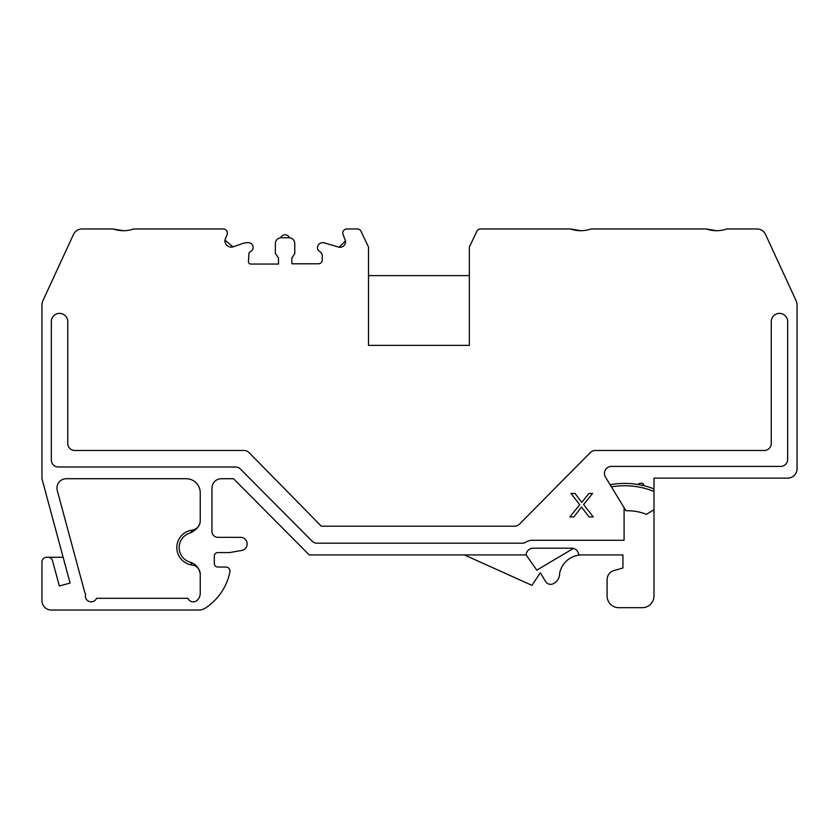 <?xml version="1.0" encoding="UTF-8"?>
<svg xmlns="http://www.w3.org/2000/svg" width="839" height="839" viewBox="0 0 839 839"><rect width="100%" height="100%" fill="white"/><g stroke="black" fill="none" stroke-linecap="round" stroke-linejoin="round"><path stroke-width="1.26" d="M638.448 484.701L638.888 483.684L638.269 484.439M642.894 483.83L643.66 485.194L642.831 485.645M641.992 485.278L640.031 484.869M624.09 507.731L624.09 540.274L532.314 540.274A11.725 11.725 0 0 0 526.452 541.837A118.414 118.414 0 0 0 525.77 542.235A7.037 7.037 0 0 1 522.215 543.2L317.048 543.2A7.037 7.037 0 0 1 312.056 541.124L240.447 469.064A7.037 7.037 0 0 0 235.455 466.987L58.363 466.987A7.037 7.037 0 0 1 51.326 459.95L51.326 321.599A8.212 8.212 0 0 1 59.538 313.387A8.212 8.212 0 0 1 67.749 321.599L67.749 443.443A7.037 7.037 0 0 0 74.776 450.48L244.034 450.48A7.037 7.037 0 0 1 249.057 452.588L321.327 526.2L514.496 526.2A7.037 7.037 0 0 0 519.498 524.113L590.331 452.567A7.037 7.037 0 0 1 595.333 450.48L764.224 450.48A7.037 7.037 0 0 0 771.251 443.443L771.251 321.599A8.212 8.212 0 0 1 779.462 313.387A8.212 8.212 0 0 1 787.674 321.599L787.674 459.363A7.037 7.037 0 0 1 780.637 466.4L611.484 466.4A7.037 7.037 0 0 0 605.475 477.087L625.946 510.773A50.99 50.99 0 0 1 646.408 514.317L653.99 509.745L653.99 595.963A11.725 11.725 0 0 1 642.265 607.688L618.815 607.688A11.725 11.725 0 0 1 607.09 595.963L607.09 580.2A11.725 11.725 0 0 1 608.39 574.841A9.376 9.376 0 0 1 613.917 570.572L622.926 568.024L622.926 554.925L578.669 554.925A7.037 7.037 0 0 0 571.642 548.192L533.143 548.192A7.037 7.037 0 0 0 526.116 554.925L309.245 554.925L233.504 478.712L221.349 478.712A9.376 9.376 0 0 0 211.963 488.088L211.963 531.475A5.863 5.863 0 0 0 217.825 537.338L238.349 537.338A8.799 8.799 0 0 1 239.524 537.421A6.597 6.597 0 0 1 247.054 542.854A6.597 6.597 0 0 1 241.684 550.436L229.959 552.513A4.688 4.688 0 0 1 229.141 552.576L217.825 552.576A3.513 3.513 0 0 0 214.312 556.1L214.312 563.525A3.513 3.513 0 0 0 217.825 567.049L225.89 567.049A4.101 4.101 0 0 1 229.907 571.967A56.633 56.633 0 0 1 205.303 608.139A11.725 11.725 0 0 1 198.906 610.037L51.326 610.037A9.376 9.376 0 0 1 41.95 600.651L41.95 561.962A4.688 4.688 0 0 1 46.638 557.274L48.001 557.274A4.688 4.688 0 0 1 52.532 560.735L59.338 585.968L70.088 583.063L63.135 557.274L48.001 557.274M610.11 484.722L611.421 486.872A78.562 78.562 0 0 1 653.99 491.423L653.99 488.896A80.901 80.901 0 0 0 610.11 484.722A80.901 80.901 0 0 1 653.99 488.896L653.99 478.125L787.674 478.125A9.376 9.376 0 0 0 797.05 468.749L797.05 305.344A11.725 11.725 0 0 0 795.97 300.435L765.514 234.417A9.376 9.376 0 0 0 756.998 228.963L726.805 228.963C719.956 231.281 713.087 231.281 706.197 228.963L591.023 228.963C584.185 231.281 577.316 231.281 570.415 228.963L480.548 228.963A4.101 4.101 0 0 0 476.835 231.312L469.347 247.086L469.347 345.374L368.51 345.374L368.51 247.086L361.032 231.312A4.101 4.101 0 0 0 357.32 228.963L346.864 228.963A4.101 4.101 0 0 0 343.046 234.553L345.521 240.94L339.071 247.222A5.611 5.611 0 0 0 345.521 240.94M123.438 230.725L113.139 228.963L82.002 228.963A9.376 9.376 0 0 0 73.486 234.417L43.03 300.435A11.725 11.725 0 0 0 41.95 305.344L41.95 477.464A9.376 9.376 0 0 0 42.275 479.908L70.088 583.063M339.071 247.222L325.039 243.09A4.677 4.677 0 0 0 321.694 242.828A4.908 4.908 0 0 0 318.033 249.907L321.054 252.738A3.755 3.755 0 0 1 322.239 255.476L322.239 260.048A3.755 3.755 0 0 1 318.484 263.792L291.857 263.792L291.857 257.982L294.783 253.619L294.783 243.604A5.863 5.863 0 0 0 288.92 237.741L281.222 237.741A5.863 5.863 0 0 0 275.36 243.604L275.36 253.305L278.496 257.982L278.496 264.044L250.798 264.044A2.349 2.349 0 0 1 248.459 261.548L248.973 253.577A2.349 2.349 0 0 1 250.368 251.585A4.635 4.635 0 0 0 249.361 242.786A14.41 14.41 0 0 0 241.338 243.992L232.99 246.897L224.925 240.153A6.408 6.408 0 0 0 232.99 246.897M224.925 240.153L227.096 234.553A4.101 4.101 0 0 0 223.279 228.963L133.747 228.963C126.899 231.281 120.029 231.281 113.139 228.963M192.1 530.133A17.588 17.588 0 0 0 192.1 565.004L190.862 562.382C196.053 564.259 199.179 568.15 200.238 574.054L200.238 593.351A9.355 9.355 0 0 1 197.102 600.346A5.863 5.863 0 0 1 187.789 598.217A14.074 14.074 0 0 1 186.174 598.312L96.569 598.312A5.863 5.863 0 0 1 89.06 601.427A5.863 5.863 0 0 1 85.662 594.033A9.376 9.376 0 0 1 84.477 591.369L57.283 490.532A9.376 9.376 0 0 1 66.333 478.712L186.174 478.712A14.074 14.074 0 0 1 200.238 492.787L200.238 521.071C200.238 525.403 197.113 529.294 190.862 532.744L192.1 530.133A9.376 9.376 180 0 0 200.238 520.83M580.724 230.725L570.415 228.963M716.496 230.725L706.197 228.963M464.366 554.925L531.926 585.36L540.347 572.796L545.434 581.228A5.863 5.863 0 0 0 552.995 583.839A11.19 11.19 0 0 0 559.634 573.289A22.842 22.842 0 0 1 580.672 554.925M573.425 548.412L536.813 570.142L526.116 554.925M653.99 491.423L653.99 509.745M609.46 483.652L611.096 486.337M469.347 275.612L368.51 275.612M289.424 237.762A4.688 4.688 0 0 0 280.719 237.762M192.1 565.004A9.376 9.376 0 0 1 200.238 574.296M582.654 508.56L589.093 516.929L593.288 516.929L583.598 504.533L592.586 493.479L588.905 493.479L581.731 502.372L575.04 493.479L571.002 493.479L579.728 504.711L569.838 516.929L573.897 516.929L581.542 506.997L582.654 508.56M190.862 562.382A15.238 15.238 0 0 1 190.862 532.744M643.67 485.194C643.67 483.17 642.076 482.666 638.899 483.673"/></g></svg>
